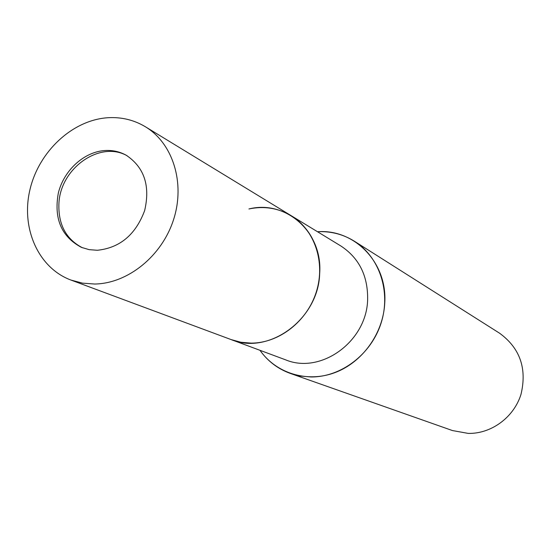 <?xml version="1.0" encoding="UTF-8"?>
<svg xmlns="http://www.w3.org/2000/svg" width="551" height="551" viewBox="0 0 551 551"><rect width="100%" height="100%" fill="white"/><g stroke="black" fill="none" stroke-linecap="round" stroke-linejoin="round"><path stroke-width="0.83" d="M127.136 155.761C100.013 140.34 60.755 167.945 58.943 202.906C57.979 224.112 65.831 239.072 82.485 247.792M319.683 273.537C320.186 247.826 310.716 228.555 291.259 215.73C278.234 208.058 264.122 205.798 248.921 208.96C285.928 199.62 322.914 232.129 319.676 273.537C318.595 319.105 268.902 355.485 231.158 339.602L240.939 342.254L251.153 343.128C279.137 343.177 307.217 321.281 316.364 291.761C325.648 262.276 314.635 229.836 291.259 215.73L340.876 245.987C359.052 257.964 367.972 275.789 367.634 299.469C366.876 341.413 320.923 374.646 285.632 359.844L70.983 280.073L82.519 283.145L94.641 284.034C127.908 283.572 162.022 256.015 173.627 219.436C185.391 182.891 172.883 143.329 145.374 126.751C133.976 119.939 121.509 116.929 107.962 117.721C72.484 119.932 38.701 151.546 29.892 189.937C20.835 228.272 38.308 267.979 70.983 280.073M290.308 373.42C277.842 368.894 267.724 361.187 259.955 350.298C276.092 373.316 306.921 382.973 334.629 372.731C362.338 362.565 383.358 333.376 384.763 302.843C387.456 262.572 354.383 228.768 317.493 231.73L318.953 231.661C331.785 231.33 343.61 234.533 354.438 241.262L499.64 333.252C520.027 348.191 527.149 368.55 520.998 394.344C513.883 417.355 491.292 433.933 468.226 433.403L452.433 430.551L290.308 373.42L300.391 376.044L310.874 376.974C341.028 377.283 371.202 354.376 381.106 323.051C391.141 291.761 379.46 256.959 354.438 241.262M97.341 250.271C119.918 247.895 135.684 234.657 144.651 210.572C150.416 185.756 144.259 167.304 126.172 155.21C119.774 151.69 112.824 150.113 105.337 150.492C84.31 151.601 63.978 170.101 58.358 192.933C53.695 218.568 61.388 236.716 81.452 247.378L89.172 249.658L97.341 250.271M145.374 126.751L291.259 215.73"/></g></svg>
